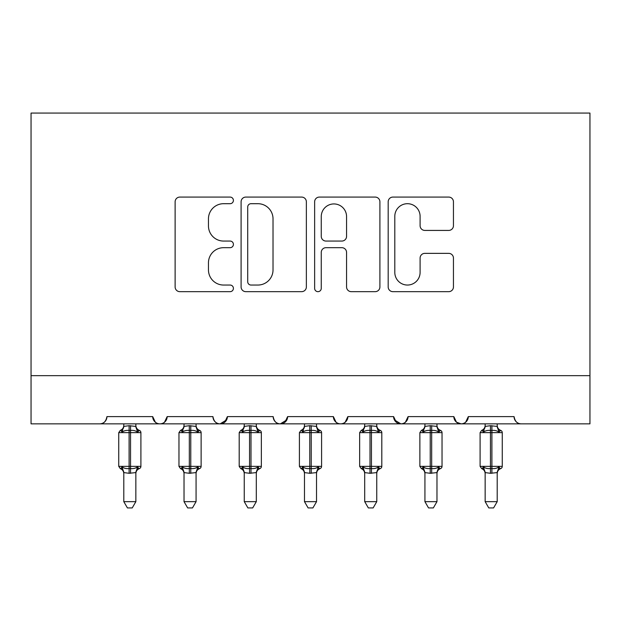 <?xml version="1.0" encoding="UTF-8"?>
<svg xmlns="http://www.w3.org/2000/svg" width="621" height="621" viewBox="0 0 621 621"><rect width="100%" height="100%" fill="white"/><g stroke="black" fill="none" stroke-linecap="round" stroke-linejoin="round"><path stroke-width="0.93" d="M233.411 200.389A3.307 3.307 0 0 0 230.104 197.082L179.857 197.082A4.727 4.727 0 0 0 175.122 201.809L175.122 286.933A4.727 4.727 0 0 0 179.857 291.668L230.104 291.668A3.307 3.307 0 0 0 233.411 288.354A3.307 3.307 0 0 0 230.104 285.047L223.599 285.047A15.137 15.137 0 0 1 208.462 269.91L208.462 262.815A15.137 15.137 0 0 1 223.599 247.686L230.104 247.686A3.307 3.307 0 0 0 233.411 244.371A3.307 3.307 0 0 0 230.104 241.064L223.599 241.064A15.137 15.137 0 0 1 208.462 225.928L208.462 218.833A15.137 15.137 0 0 1 223.599 203.696L230.104 203.696A3.307 3.307 0 0 0 233.411 200.389M448.711 230.422A4.727 4.727 0 0 0 453.446 225.695L453.446 201.809A4.727 4.727 0 0 0 448.711 197.082L392.907 197.082A4.727 4.727 0 0 0 388.179 201.809L388.179 286.933A4.727 4.727 0 0 0 392.907 291.668L448.711 291.668A4.727 4.727 0 0 0 453.446 286.933L453.446 258.088A4.727 4.727 0 0 0 448.711 253.36L424.834 253.36A4.727 4.727 0 0 0 420.099 258.088L420.099 272.394A12.653 12.653 0 0 1 407.454 285.047A12.653 12.653 0 0 1 394.801 272.394L394.801 216.349A12.653 12.653 0 0 1 407.454 203.696A12.653 12.653 0 0 1 420.099 216.349L420.099 225.695A4.727 4.727 0 0 0 424.834 230.422L448.711 230.422M31.05 375.666L589.95 375.666L589.95 113.076L31.05 113.076L31.05 423.848L99.709 423.848C103.544 423.98 105.95 421.574 106.936 416.621L152.704 416.621L155.351 422.202M306.363 201.809A4.727 4.727 0 0 0 301.635 197.082L245.831 197.082A4.727 4.727 0 0 0 241.095 201.809L241.095 286.933A4.727 4.727 0 0 0 245.831 291.668L301.635 291.668A4.727 4.727 0 0 0 306.363 286.933L306.363 201.809M319.365 197.082L375.169 197.082A4.727 4.727 0 0 1 379.905 201.809L379.905 286.933A4.727 4.727 0 0 1 375.169 291.668L351.292 291.668A4.727 4.727 0 0 1 346.565 286.933L346.565 252.413A4.727 4.727 0 0 0 341.829 247.686L325.986 247.686A4.727 4.727 0 0 0 321.259 252.413L321.259 288.354A3.307 3.307 0 0 1 317.952 291.668A3.307 3.307 0 0 1 314.637 288.354L314.637 201.809A4.727 4.727 0 0 1 319.365 197.082M99.709 423.848C103.544 423.98 105.95 421.574 106.936 416.621A7.227 7.227 0 0 1 99.709 423.848L159.931 423.848C156.104 423.98 153.69 421.574 152.704 416.621A7.227 7.227 0 0 0 159.931 423.848A7.227 7.227 0 0 0 167.158 416.621L212.933 416.621A7.227 7.227 0 0 0 220.16 423.848A7.227 7.227 0 0 0 227.387 416.621L273.162 416.621A7.227 7.227 0 0 0 280.389 423.848A7.227 7.227 0 0 0 287.616 416.621L333.384 416.621A7.227 7.227 0 0 0 340.611 423.848A7.227 7.227 0 0 0 347.838 416.621L393.613 416.621A7.227 7.227 0 0 0 400.84 423.848A7.227 7.227 0 0 0 408.067 416.621L453.842 416.621A7.227 7.227 0 0 0 461.069 423.848A7.227 7.227 0 0 0 468.296 416.621L514.064 416.621A7.227 7.227 0 0 0 521.291 423.848C517.456 423.98 515.05 421.574 514.064 416.621M164.518 422.202L167.158 416.621C166.18 421.574 163.765 423.98 159.931 423.848L461.069 423.848C464.896 423.98 467.31 421.574 468.296 416.621L465.649 422.202M453.842 416.621L456.482 422.202M394.397 419.889L400.84 423.848C404.675 423.98 407.081 421.574 408.067 416.621L405.428 422.202M393.613 416.621L396.252 422.202M336.031 422.202L333.384 416.621C334.37 421.574 336.776 423.98 340.611 423.848C344.445 423.98 346.852 421.574 347.838 416.621L345.198 422.202M287.616 416.621L284.969 422.202M227.387 416.621L224.748 422.202M589.95 375.666L589.95 423.848L461.069 423.848L456.412 422.148M212.933 416.621C213.919 421.574 216.325 423.98 220.16 423.848L226.603 419.889M273.162 416.621C274.148 421.574 276.555 423.98 280.389 423.848L286.832 419.889M251.031 203.696A3.307 3.307 0 0 0 247.717 207.01L247.717 281.732A3.307 3.307 0 0 0 251.031 285.047L257.886 285.047A15.137 15.137 0 0 0 273.023 269.91L273.023 218.833A15.137 15.137 0 0 0 257.886 203.696L251.031 203.696M346.565 216.589A12.653 12.653 0 0 0 333.912 203.936A12.653 12.653 0 0 0 321.259 216.589L321.259 236.329A4.727 4.727 0 0 0 325.986 241.064L341.829 241.064A4.727 4.727 0 0 0 346.565 236.329L346.565 216.589M123.796 472.837A5.302 5.053 180 0 0 121.017 468.389L122.05 466.837C124.014 468.312 126.366 468.878 129.098 468.529L129.098 466.363L130.542 466.363L130.542 430.469C133.282 430.128 135.626 430.695 137.59 432.169L139.321 430.376A2.406 2.406 0 0 1 140.905 432.635L118.743 432.635L118.743 466.363L129.098 466.363L129.098 430.469C126.366 430.128 124.014 430.695 122.05 432.169L121.017 430.617A5.302 5.053 -0 0 0 123.796 426.169M135.844 501.659L132.226 507.924L127.414 507.924L123.796 501.659L135.844 501.659L135.852 472.589L129.098 473.295L129.098 468.529L130.542 468.529L130.542 466.363L140.905 466.363A2.406 2.406 0 0 1 139.321 468.63L138.63 468.389L139.321 468.63C137.132 469.569 135.976 471.223 135.844 473.606M123.796 501.659L123.796 472.589L122.05 466.837M129.098 473.295L123.796 472.589M123.796 423.848L123.796 426.417L129.098 425.703L135.852 426.417L135.844 423.848M130.542 473.295L130.542 468.529C133.282 468.878 135.626 468.312 137.59 466.837L138.63 468.389A5.302 5.053 180 0 0 135.844 472.837M122.05 432.169L122.756 430.112M137.59 432.169L135.852 426.417M135.852 472.589L137.59 466.837M184.026 472.837A5.302 5.053 180 0 0 181.239 468.389L182.279 466.837C184.243 468.312 186.587 468.878 189.327 468.529L189.327 466.363L190.771 466.363L190.771 430.469C193.504 430.128 195.856 430.695 197.82 432.169L199.551 430.376A2.406 2.406 0 0 1 201.126 432.635L178.964 432.635L178.964 466.363L189.327 466.363L189.327 430.469C186.587 430.128 184.243 430.695 182.279 432.169L181.239 430.617A5.302 5.053 -0 0 0 184.026 426.169M196.073 501.659L192.456 507.924L187.643 507.924L184.026 501.659L196.073 501.659L196.073 472.589L189.327 473.295L189.327 468.529L190.771 468.529L190.771 466.363L201.126 466.363A2.406 2.406 0 0 1 199.551 468.63L198.852 468.389L199.551 468.63C197.354 469.569 196.197 471.223 196.073 473.606M184.026 501.659L184.018 472.589L182.279 466.837M189.327 473.295L184.018 472.589M184.026 423.848L184.018 426.417L189.327 425.703L196.073 426.417L196.073 423.848M190.771 473.295L190.771 468.529C193.504 468.878 195.856 468.312 197.82 466.837L198.852 468.389A5.302 5.053 180 0 0 196.073 472.837M182.279 432.169L182.985 430.112M197.82 432.169L196.073 426.417M196.073 472.589L197.82 466.837M244.255 472.837A5.302 5.053 180 0 0 241.468 468.389L242.5 466.837C244.464 468.312 246.816 468.878 249.549 468.529L249.549 466.363L250.993 466.363L250.993 430.469C253.733 430.128 256.077 430.695 258.041 432.169L259.772 430.376A2.406 2.406 0 0 1 261.356 432.635L239.194 432.635L239.194 466.363L249.549 466.363L249.549 430.469C246.816 430.128 244.464 430.695 242.5 432.169L241.468 430.617A5.302 5.053 -0 0 0 244.255 426.169M256.294 501.659L252.677 507.924L247.864 507.924L244.255 501.659L256.294 501.659L256.302 472.589L249.549 473.295L249.549 468.529L250.993 468.529L250.993 466.363L261.356 466.363A2.406 2.406 0 0 1 259.772 468.63L259.081 468.389L259.772 468.63C257.583 469.569 256.426 471.223 256.294 473.606M244.255 501.659L244.247 472.589L242.5 466.837M249.549 473.295L244.247 472.589M244.255 423.848L244.247 426.417L249.549 425.703L256.302 426.417L256.294 423.848M250.993 473.295L250.993 468.529C253.733 468.878 256.077 468.312 258.041 466.837L259.081 468.389A5.302 5.053 180 0 0 256.294 472.837M242.5 432.169L243.215 430.112M258.041 432.169L256.302 426.417M256.302 472.589L258.041 466.837M304.476 472.837A5.302 5.053 180 0 0 301.697 468.389L302.73 466.837C304.694 468.312 307.046 468.878 309.778 468.529L309.778 466.363L311.222 466.363L311.222 430.469C313.954 430.128 316.306 430.695 318.27 432.169L320.001 430.376A2.406 2.406 0 0 1 321.585 432.635L299.415 432.635L299.415 466.363L309.778 466.363L309.778 430.469C307.046 430.128 304.694 430.695 302.73 432.169L301.697 430.617A5.302 5.053 -0 0 0 304.476 426.169M316.524 501.659L312.906 507.924L308.094 507.924L304.476 501.659L316.524 501.659L316.524 472.589L309.778 473.295L309.778 468.529L311.222 468.529L311.222 466.363L321.585 466.363A2.406 2.406 0 0 1 320.001 468.63L319.303 468.389L320.001 468.63C317.812 469.569 316.648 471.223 316.524 473.606M304.476 501.659L304.476 472.589L302.73 466.837M309.778 473.295L304.476 472.589M304.476 423.848L304.476 426.417L309.778 425.703L316.524 426.417L316.524 423.848M311.222 473.295L311.222 468.529C313.954 468.878 316.306 468.312 318.27 466.837L319.303 468.389A5.302 5.053 180 0 0 316.524 472.837M302.73 432.169L303.436 430.112M318.27 432.169L316.524 426.417M316.524 472.589L318.27 466.837M364.706 472.837A5.302 5.053 180 0 0 361.919 468.389L362.959 466.837C364.923 468.312 367.267 468.878 370.007 468.529L370.007 466.363L371.451 466.363L371.451 430.469C374.184 430.128 376.536 430.695 378.5 432.169L380.231 430.376A2.406 2.406 0 0 1 381.806 432.635L359.644 432.635L359.644 466.363L370.007 466.363L370.007 430.469C367.267 430.128 364.923 430.695 362.959 432.169L361.919 430.617A5.302 5.053 -0 0 0 364.706 426.169M376.745 501.659L373.136 507.924L368.323 507.924L364.706 501.659L376.745 501.659L376.753 472.589L370.007 473.295L370.007 468.529L371.451 468.529L371.451 466.363L381.806 466.363A2.406 2.406 0 0 1 380.231 468.63L379.532 468.389L380.231 468.63C378.034 469.569 376.877 471.223 376.745 473.606M364.706 501.659L364.698 472.589L362.959 466.837M370.007 473.295L364.698 472.589M364.706 423.848L364.698 426.417L370.007 425.703L376.753 426.417L376.745 423.848M371.451 473.295L371.451 468.529C374.184 468.878 376.536 468.312 378.5 466.837L379.532 468.389A5.302 5.053 180 0 0 376.745 472.837M362.959 432.169L363.665 430.112M378.5 432.169L376.753 426.417M376.753 472.589L378.5 466.837M424.927 472.837A5.302 5.053 180 0 0 422.148 468.389L423.18 466.837C425.144 468.312 427.496 468.878 430.229 468.529L430.229 466.363L431.673 466.363L431.673 430.469C434.413 430.128 436.757 430.695 438.721 432.169L440.452 430.376A2.406 2.406 0 0 1 442.036 432.635L419.874 432.635L419.874 466.363L430.229 466.363L430.229 430.469C427.496 430.128 425.144 430.695 423.18 432.169L422.148 430.617A5.302 5.053 -0 0 0 424.927 426.169M436.974 501.659L433.357 507.924L428.544 507.924L424.927 501.659L436.974 501.659L436.982 472.589L430.229 473.295L430.229 468.529L431.673 468.529L431.673 466.363L442.036 466.363A2.406 2.406 0 0 1 440.452 468.63L439.761 468.389L440.452 468.63C438.263 469.569 437.106 471.223 436.974 473.606M424.927 501.659L424.927 472.589L423.18 466.837M430.229 473.295L424.927 472.589M424.927 423.848L424.927 426.417L430.229 425.703L436.982 426.417L436.974 423.848M431.673 473.295L431.673 468.529C434.413 468.878 436.757 468.312 438.721 466.837L439.761 468.389A5.302 5.053 180 0 0 436.974 472.837M423.18 432.169L423.887 430.112M438.721 432.169L436.982 426.417M436.982 472.589L438.721 466.837M485.156 472.837A5.302 5.053 180 0 0 482.37 468.389L483.41 466.837C485.374 468.312 487.718 468.878 490.458 468.529L490.458 466.363L491.902 466.363L491.902 430.469C494.634 430.128 496.986 430.695 498.95 432.169L500.681 430.376A2.406 2.406 0 0 1 502.257 432.635L480.095 432.635L480.095 466.363L490.458 466.363L490.458 430.469C487.718 430.128 485.374 430.695 483.41 432.169L482.37 430.617A5.302 5.053 -0 0 0 485.156 426.169M497.204 501.659L493.586 507.924L488.774 507.924L485.156 501.659L497.204 501.659L497.204 472.589L490.458 473.295L490.458 468.529L491.902 468.529L491.902 466.363L502.257 466.363A2.406 2.406 0 0 1 500.681 468.63L499.983 468.389L500.681 468.63C498.492 469.569 497.328 471.223 497.204 473.606M485.156 501.659L485.148 472.589L483.41 466.837M490.458 473.295L485.148 472.589M485.156 423.848L485.148 426.417L490.458 425.703L497.204 426.417L497.204 423.848M491.902 473.295L491.902 468.529C494.634 468.878 496.986 468.312 498.95 466.837L499.983 468.389A5.302 5.053 180 0 0 497.204 472.837M483.41 432.169L484.116 430.112M498.95 432.169L497.204 426.417M497.204 472.589L498.95 466.837M130.542 425.703L130.542 430.469L129.098 430.469L129.098 425.703M138.63 430.617A5.302 5.053 -0 0 1 135.844 426.169M190.771 425.703L190.771 430.469L189.327 430.469L189.327 425.703M198.852 430.617A5.302 5.053 -0 0 1 196.073 426.169M250.993 425.703L250.993 430.469L249.549 430.469L249.549 425.703M259.081 430.617A5.302 5.053 -0 0 1 256.294 426.169M311.222 425.703L311.222 430.469L309.778 430.469L309.778 425.703M319.303 430.617A5.302 5.053 -0 0 1 316.524 426.169M371.451 425.703L371.451 430.469L370.007 430.469L370.007 425.703M379.532 430.617A5.302 5.053 -0 0 1 376.745 426.169M431.673 425.703L431.673 430.469L430.229 430.469L430.229 425.703M439.761 430.617A5.302 5.053 -0 0 1 436.974 426.169M491.902 425.703L491.902 430.469L490.458 430.469L490.458 425.703M499.983 430.617A5.302 5.053 -0 0 1 497.204 426.169M140.905 466.363L140.905 432.635M123.796 473.606C123.672 471.223 122.508 469.569 120.319 468.63L118.743 466.363M123.796 425.401C123.672 427.776 122.508 429.437 120.319 430.376L118.743 432.635M139.321 430.376C137.132 429.437 135.976 427.776 135.844 425.401M201.126 466.363L201.126 432.635M184.026 473.606C183.894 471.223 182.737 469.569 180.548 468.63L178.964 466.363M184.026 425.401C183.894 427.776 182.737 429.437 180.548 430.376L178.964 432.635M199.551 430.376C197.354 429.437 196.197 427.776 196.073 425.401M261.356 466.363L261.356 432.635M244.255 473.606C244.123 471.223 242.966 469.569 240.769 468.63L239.194 466.363M244.255 425.401C244.123 427.776 242.966 429.437 240.769 430.376L239.194 432.635M259.772 430.376C257.583 429.437 256.426 427.776 256.294 425.401M321.585 466.363L321.585 432.635M304.476 473.606C304.352 471.223 303.188 469.569 300.999 468.63L299.415 466.363M304.476 425.401C304.352 427.776 303.188 429.437 300.999 430.376L299.415 432.635M320.001 430.376C317.812 429.437 316.648 427.776 316.524 425.401M381.806 466.363L381.806 432.635M364.706 473.606C364.574 471.223 363.417 469.569 361.228 468.63L359.644 466.363M364.706 425.401C364.574 427.776 363.417 429.437 361.228 430.376L359.644 432.635M380.231 430.376C378.034 429.437 376.877 427.776 376.745 425.401M442.036 466.363L442.036 432.635M424.927 473.606C424.803 471.223 423.646 469.569 421.449 468.63L419.874 466.363M424.927 425.401C424.803 427.776 423.646 429.437 421.449 430.376L419.874 432.635M440.452 430.376C438.263 429.437 437.106 427.776 436.974 425.401M502.257 466.363L502.257 432.635M485.156 473.606C485.024 471.223 483.868 469.569 481.679 468.63L480.095 466.363M485.156 425.401C485.024 427.776 483.868 429.437 481.679 430.376L480.095 432.635M500.681 430.376C498.492 429.437 497.328 427.776 497.204 425.401"/></g></svg>
